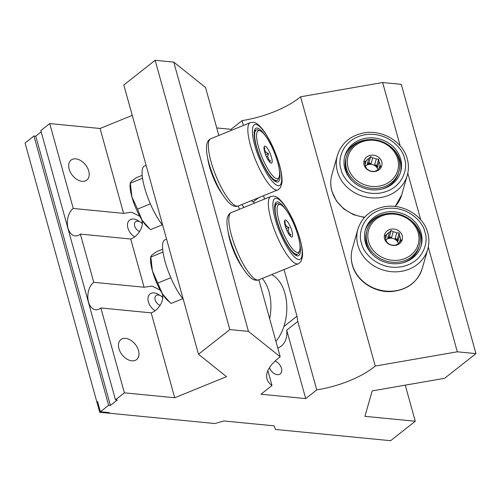 <?xml version="1.0" encoding="UTF-8"?>
<svg xmlns="http://www.w3.org/2000/svg" width="501" height="501" viewBox="0 0 501 501"><rect width="100%" height="100%" fill="white"/><g stroke="black" fill="none" stroke-linecap="round" stroke-linejoin="round"><path stroke-width="0.75" d="M269.469 367.684A7.903 5.223 51.8 0 0 277.303 374.66A7.903 5.223 51.8 0 0 280.259 373.896A7.903 5.223 51.8 0 0 281.086 367.214A7.903 5.223 51.8 0 0 275.062 361.096M141.576 219.438L141.827 220.221C144.194 226.214 138.163 236.416 130.717 239.015L80.373 234.099A14.529 9.212 95.6 0 1 75.2 235.902A14.529 9.212 95.6 0 1 68.042 228.187A14.529 9.212 95.6 0 1 73.259 208.46L123.603 213.376L131.569 212.205L139.716 216.219M141.752 223.189A14.529 9.212 95.6 0 1 142.165 221.999M162.061 293.298L162.305 294.081C164.672 300.068 158.642 310.276 151.196 312.868L100.851 307.952A14.529 9.212 95.6 0 1 95.678 309.762A14.529 9.212 95.6 0 1 88.527 302.047A14.529 9.212 95.6 0 1 93.743 282.313L144.088 287.236L152.054 286.065L160.195 290.079M162.236 297.043A14.529 9.212 95.6 0 1 162.65 295.859M82.058 181.306A12.713 8.404 51.8 0 0 86.817 180.072A12.713 8.404 51.8 0 0 87.481 167.879A12.713 8.404 51.8 0 0 75.833 158.867A12.713 8.404 51.8 0 0 71.073 160.101A12.713 8.404 51.8 0 0 70.416 172.3A12.713 8.404 51.8 0 0 82.058 181.306M131.844 360.82A12.713 8.404 51.8 0 0 136.604 359.586A12.713 8.404 51.8 0 0 137.261 347.393A12.713 8.404 51.8 0 0 125.619 338.382A12.713 8.404 51.8 0 0 120.86 339.615A12.713 8.404 51.8 0 0 120.196 351.815A12.713 8.404 51.8 0 0 131.844 360.82M267.878 370.627L272.005 385.513A61.761 24.825 -15.5 0 1 266.989 378.894A61.761 24.825 -15.5 0 1 278.957 357.745A61.761 24.825 -15.5 0 1 280.209 356.781L248.452 331.393L229.821 329.577L198.496 354.263L226.521 376.671L174.736 397.756L124.392 392.84L115.487 399.861L117.278 400.036L110.427 405.434L108.636 405.259L99.724 412.285L214.891 423.533L223.897 420.953L274.241 425.869L275.437 429.445L390.605 440.698L415.273 421.253L364.928 416.337L372.187 390.899L444.625 378.305L475.95 353.618L457.319 351.796L375.249 366.062A61.761 24.825 -15.5 0 1 316.757 389.884L297.776 321.442L296.98 316.187L284.048 269.551M272.005 385.513L260.958 394.224L305.71 398.596L316.757 389.884M277.792 348.057A29.647 19.589 51.8 0 0 281.274 346.091A29.647 19.589 51.8 0 0 286.729 330.146L305.71 398.596M216.745 127.93L231.03 129.327L231.324 130.373M264.497 199.06L263.564 195.697M243.423 125.444L242.083 120.616A61.761 24.825 -15.5 0 0 300.575 96.793L375.249 366.062M405.259 385.15L415.273 421.253M130.717 239.015L144.088 287.236M80.373 234.099L93.743 282.313M132.245 115.38L100.062 128.488L49.718 123.572L73.259 208.46M100.062 128.488L123.603 213.376M151.196 312.868L174.736 397.756M100.851 307.952L124.392 392.84M248.452 331.393L173.778 62.124L205.535 87.506L218.831 135.458M238.382 205.955L239.315 209.318M258.86 279.808L280.209 356.781M41.17 131.888L35.746 136.166L33.955 135.99L25.05 143.01L99.724 412.285L96.881 402.027L97.563 401.483L100.413 411.741L99.724 412.285L108.673 413.156L109.362 412.617L100.413 411.741M475.95 353.618L401.276 84.343L382.645 82.527L400.218 145.897M407.795 173.221L420.702 219.751M428.28 247.081L457.319 351.796M382.645 82.527L300.575 96.793M33.955 135.99L108.636 405.259M35.746 136.166L110.427 405.434M49.718 123.572L40.813 130.592L115.487 399.861M173.778 62.124L155.147 60.302L123.822 84.995L198.496 354.263M155.147 60.302L229.821 329.577M231.03 129.327L242.083 120.616M286.729 330.146L297.776 321.442M262.299 278.412A38.715 24.536 95.6 0 1 269.638 318.674M271.655 274.598A38.715 24.536 95.6 0 1 286.697 304.145A38.715 24.536 95.6 0 1 275.926 341.325M241.814 204.552A38.715 24.536 95.6 0 1 243.924 207.439M251.17 200.744A38.715 24.536 95.6 0 1 254.677 203.062M160.132 305.403A6.05 4.002 -128.2 0 1 155.009 299.229A6.05 4.002 -128.2 0 1 158.335 294.989A6.05 4.002 -128.2 0 1 160.802 295.897A6.05 4.002 -128.2 0 1 162.719 297.563M155.022 310.714A11.047 7.302 -128.2 0 1 150.037 293.974A11.047 7.302 -128.2 0 1 154.17 292.903A11.047 7.302 -128.2 0 1 158.679 294.563L160.802 295.897M139.647 231.543A6.05 4.002 -128.2 0 1 134.525 225.375A6.05 4.002 -128.2 0 1 137.85 221.135A6.05 4.002 -128.2 0 1 140.324 222.043A6.05 4.002 -128.2 0 1 142.234 223.709M134.537 236.854A11.047 7.302 -128.2 0 1 129.552 220.121A11.047 7.302 -128.2 0 1 133.686 219.05A11.047 7.302 -128.2 0 1 138.195 220.703L140.324 222.043M166.582 239.19L164.91 239.873A34.513 8.818 67.8 0 0 165.086 261.572A34.513 8.818 67.8 0 0 183.203 299.122M162.681 249.204L156.707 251.64L151.74 255.166L150.839 257.032L152.398 270.816L162.518 294.031L170.008 302.541L171.079 303.462L182.827 298.677M170.008 302.541L167.635 300.443A25.432 6.494 -112.2 0 1 162.518 294.031A25.432 6.494 -112.2 0 1 152.398 270.816A25.432 6.494 -112.2 0 1 150.576 258.56L150.72 256.618L150.839 257.032L163.019 252.072M170.835 277.723L158.022 282.946M146.098 165.33L144.426 166.013A34.513 8.818 67.8 0 0 144.607 187.712A34.513 8.818 67.8 0 0 162.719 225.268M142.196 175.35L136.222 177.78L131.256 181.306L130.354 183.178L131.913 196.962L137.543 209.086L142.034 220.171L149.53 228.681L150.594 229.602L162.349 224.817M149.53 228.681L147.15 226.584A25.432 6.494 -112.2 0 1 142.034 220.171A25.432 6.494 -112.2 0 1 131.913 196.962A25.432 6.494 -112.2 0 1 130.091 184.7L130.235 182.765L130.354 183.178L142.534 178.212M150.356 203.869L137.543 209.086M398.37 243.492A7.496 6.67 15.9 0 0 389.371 238.282A7.496 6.67 15.9 0 0 385.864 239.923M400.468 238.933L401.232 240.317L399.372 242.371A7.496 6.67 -164.1 0 1 396.742 244.544L395.27 245.233L392.84 245.221A7.496 6.67 -164.1 0 1 389.302 244.125L387.26 242.747L386.496 241.363A7.496 6.67 -164.1 0 1 385.82 239.766A7.496 6.67 -164.1 0 1 385.588 238.094L385.206 235.345L386.678 234.656A7.496 6.67 -164.1 0 1 389.308 232.483L387.705 238.1L389.371 236.729L391.168 230.429L393.21 231.806A7.496 6.67 -164.1 0 1 396.748 232.902L395.145 238.52L397.381 239.215L399.178 232.915L399.56 235.664A7.496 6.67 -164.1 0 1 400.236 237.261A7.496 6.67 -164.1 0 1 400.468 238.933L399.529 242.215M402.222 235.695A9.187 8.166 -164.1 0 1 395.64 245.333A9.187 8.166 -164.1 0 1 384.561 238.764A9.187 8.166 -164.1 0 1 391.143 229.126A9.187 8.166 -164.1 0 1 402.222 235.695M368.579 241.545A25.808 22.952 -164.1 0 1 387.079 214.453A25.808 22.952 -164.1 0 1 418.203 232.915A25.808 22.952 -164.1 0 1 399.71 260A25.808 22.952 -164.1 0 1 368.579 241.545M367.001 242.421A27.261 24.242 -164.1 0 1 366.995 230.385A27.261 24.242 -164.1 0 1 393.204 213.432A27.261 24.242 -164.1 0 1 419.418 233.309A27.261 24.242 -164.1 0 1 419.425 245.346A27.261 24.242 -164.1 0 1 393.222 262.305A27.261 24.242 -164.1 0 1 367.001 242.421M373.207 255.272A27.261 24.242 -164.1 0 1 366.538 244.037A27.261 24.242 -164.1 0 1 366.538 231.994L366.995 230.385M421.134 232.89A29.008 25.795 -164.1 0 1 421.141 245.697A29.008 25.795 -164.1 0 1 393.26 263.739A29.008 25.795 -164.1 0 1 365.361 242.584A29.008 25.795 -164.1 0 1 365.354 229.777A29.008 25.795 -164.1 0 1 393.235 211.741A29.008 25.795 -164.1 0 1 421.134 232.89M420.871 246.567A29.008 25.795 15.9 0 0 420.64 234.631A29.008 25.795 15.9 0 0 409.567 219.325M389.308 232.483L391.168 230.429M387.705 238.1A7.496 6.67 -164.1 0 1 391.607 237.424L389.371 236.729M391.607 237.424L393.21 231.806M396.748 232.902L399.178 232.915M395.145 238.52A7.496 6.67 -164.1 0 1 397.957 241.282L397.381 239.215M397.957 241.282L399.56 235.664M385.595 238.438L386.678 234.656M419.425 245.346L418.968 246.962A27.261 24.242 -164.1 0 1 401.019 263.207M389.102 213.482A29.008 25.795 15.9 0 0 365.123 230.654M377.886 169.632A7.496 6.67 15.9 0 0 368.886 164.428A7.496 6.67 15.9 0 0 365.379 166.063M379.983 165.073L380.747 166.464L378.894 168.518A7.496 6.67 -164.1 0 1 376.264 170.684L374.792 171.38L372.362 171.361A7.496 6.67 -164.1 0 1 368.824 170.265L366.776 168.893L366.012 167.503A7.496 6.67 -164.1 0 1 365.335 165.906A7.496 6.67 -164.1 0 1 365.104 164.234L364.728 161.491L366.193 160.796A7.496 6.67 -164.1 0 1 368.83 158.623L367.22 164.247L368.886 162.869L370.684 156.575L372.725 157.947A7.496 6.67 -164.1 0 1 376.264 159.042L374.66 164.666L376.902 165.361L378.7 159.061L379.075 161.804A7.496 6.67 -164.1 0 1 379.752 163.401A7.496 6.67 -164.1 0 1 379.983 165.073L379.044 168.355M381.743 161.836A9.187 8.166 -164.1 0 1 375.155 171.474A9.187 8.166 -164.1 0 1 364.083 164.904A9.187 8.166 -164.1 0 1 370.665 155.266A9.187 8.166 -164.1 0 1 381.743 161.836M348.095 167.685A25.808 22.952 -164.1 0 1 366.594 140.599A25.808 22.952 -164.1 0 1 397.725 159.055A25.808 22.952 -164.1 0 1 379.226 186.14A25.808 22.952 -164.1 0 1 348.095 167.685M346.517 168.568A27.261 24.242 -164.1 0 1 346.51 156.531A27.261 24.242 -164.1 0 1 372.719 139.572A27.261 24.242 -164.1 0 1 398.94 159.456A27.261 24.242 -164.1 0 1 398.946 171.492A27.261 24.242 -164.1 0 1 372.738 188.445A27.261 24.242 -164.1 0 1 346.517 168.568M352.723 181.412A27.261 24.242 -164.1 0 1 346.059 170.177A27.261 24.242 -164.1 0 1 346.053 158.141L346.51 156.531M400.65 159.036A29.008 25.795 -164.1 0 1 400.656 171.843A29.008 25.795 -164.1 0 1 372.775 189.879A29.008 25.795 -164.1 0 1 344.876 168.731A29.008 25.795 -164.1 0 1 344.87 155.924A29.008 25.795 -164.1 0 1 372.757 137.881A29.008 25.795 -164.1 0 1 400.65 159.036M400.393 172.707A29.008 25.795 15.9 0 0 400.155 160.771A29.008 25.795 15.9 0 0 389.083 145.465M368.83 158.623L370.684 156.575M367.22 164.247A7.496 6.67 -164.1 0 1 371.122 163.564L368.886 162.869M371.122 163.564L372.725 157.947M376.264 159.042L378.7 159.061M374.66 164.666A7.496 6.67 -164.1 0 1 377.472 167.428L376.902 165.361M377.472 167.428L379.075 161.804M365.116 164.585L366.193 160.796M398.946 171.492L398.483 173.102A27.261 24.242 -164.1 0 1 380.535 189.353M368.623 139.629A29.008 25.795 15.9 0 0 344.644 156.794M228.137 231.8A27.261 6.964 67.8 0 0 229.89 240.142A27.261 6.964 67.8 0 0 243.016 268.329M286.102 228.631L289.008 227.448L288.2 230.078A7.496 1.916 -112.2 0 1 288.739 231.781A7.496 1.916 -112.2 0 1 289.108 233.347L288.476 233.604M289.108 233.347L291.062 234.85L290.01 235.401M291.983 231.218A9.187 2.348 -112.2 0 1 291.657 237.023A9.187 2.348 -112.2 0 1 285.15 225.751A9.187 2.348 -112.2 0 1 284.812 220.215A9.187 2.348 -112.2 0 1 288.207 222.651A9.187 2.348 -112.2 0 1 291.983 231.218M278.963 220.809A25.808 6.594 -112.2 0 1 280.792 204.777A25.808 6.594 -112.2 0 1 298.164 236.159A25.808 6.594 -112.2 0 1 299.567 250.882A25.808 6.594 -112.2 0 1 290.223 245.866A25.808 6.594 -112.2 0 1 278.963 220.809M299.567 250.882L298.884 252.673A27.261 6.964 -112.2 0 1 297.55 254.264A27.261 6.964 -112.2 0 1 277.122 220.91A27.261 6.964 -112.2 0 1 276.978 203.769A27.261 6.964 -112.2 0 1 279.051 203.97L280.792 204.777M299.836 244.162A29.008 7.409 -112.2 0 1 298.464 255.773A29.008 7.409 -112.2 0 1 276.734 220.283A29.008 7.409 -112.2 0 1 276.583 202.047A29.008 7.409 -112.2 0 1 285.676 209.393M296.323 255.585A29.008 7.409 67.8 0 0 296.611 254.646M285.282 221.586L284.937 223.784A7.496 1.916 -112.2 0 1 286.585 226.371L289.008 227.448M286.585 226.371L285.47 226.828M286.916 230.598L288.2 230.078M289.691 235.407L291.062 234.85M276.045 204.145A29.008 7.409 67.8 0 0 275.181 203.675M207.658 157.947A27.261 6.964 67.8 0 0 209.405 166.288A27.261 6.964 67.8 0 0 222.532 194.476M265.618 154.771L268.53 153.588L267.716 156.218A7.496 1.916 -112.2 0 1 268.26 157.921A7.496 1.916 -112.2 0 1 268.624 159.487L267.991 159.744M268.624 159.487L270.578 160.99L269.525 161.541M271.498 157.358A9.187 2.348 -112.2 0 1 271.173 163.169A9.187 2.348 -112.2 0 1 264.666 151.897A9.187 2.348 -112.2 0 1 264.328 146.355A9.187 2.348 -112.2 0 1 267.728 148.791A9.187 2.348 -112.2 0 1 271.498 157.358M258.485 146.95A25.808 6.594 -112.2 0 1 260.307 130.918A25.808 6.594 -112.2 0 1 277.686 162.305A25.808 6.594 -112.2 0 1 279.082 177.022A25.808 6.594 -112.2 0 1 269.738 172.006A25.808 6.594 -112.2 0 1 258.485 146.95M279.082 177.022L278.406 178.813A27.261 6.964 -112.2 0 1 277.066 180.404A27.261 6.964 -112.2 0 1 256.637 147.05A27.261 6.964 -112.2 0 1 256.499 129.909A27.261 6.964 -112.2 0 1 258.566 130.11L260.307 130.918M279.351 170.302A29.008 7.409 -112.2 0 1 277.98 181.913A29.008 7.409 -112.2 0 1 256.249 146.424A29.008 7.409 -112.2 0 1 256.099 128.187A29.008 7.409 -112.2 0 1 265.192 135.539M275.844 181.725A29.008 7.409 67.8 0 0 276.126 180.786M264.797 147.726L264.459 149.924A7.496 1.916 -112.2 0 1 266.106 152.517L268.53 153.588M266.106 152.517L264.985 152.968M266.438 156.738L267.716 156.218M269.212 161.547L270.578 160.99M255.56 130.291A29.008 7.409 67.8 0 0 254.702 129.815M296.98 316.187L283.879 326.508M258.503 197.757L253.193 201.941M424.936 232.232C428.568 240.518 424.654 262.349 401.314 266.82C377.748 270.502 362.643 251.978 361.559 243.248C357.927 234.963 361.841 213.132 385.181 208.66C408.747 204.978 423.846 223.502 424.936 232.232M422.218 268.599L427.76 249.191A36.329 32.308 -164.1 0 1 392.834 271.786A36.329 32.308 -164.1 0 1 357.896 245.296A36.329 32.308 -164.1 0 1 357.889 229.251L352.347 248.659A36.329 32.308 15.9 0 0 352.353 264.703A36.329 32.308 15.9 0 0 387.298 291.194A36.329 32.308 15.9 0 0 422.218 268.599C417.496 282.251 407.344 289.891 391.763 291.526C374.353 292.947 356.411 280.967 352.347 265.042C350.838 259.518 350.838 254.057 352.347 248.659M404.451 158.372C408.083 166.658 404.175 188.489 380.829 192.966C357.263 196.642 342.164 178.118 341.075 169.388C337.442 161.103 341.356 139.272 364.697 134.8C388.262 131.118 403.368 149.649 404.451 158.372M395.132 206.493A36.329 32.308 15.9 0 0 401.739 194.745L407.275 175.337A36.329 32.308 -164.1 0 1 372.356 197.926A36.329 32.308 -164.1 0 1 337.411 171.436A36.329 32.308 -164.1 0 1 337.405 155.398L331.869 174.805A36.329 32.308 15.9 0 0 331.875 190.843A36.329 32.308 15.9 0 0 364.709 217.165M299.786 238.708C302.635 247.613 304.552 264.847 295.59 257.99C286.403 250.337 277.128 227.222 275.262 219.106C272.412 210.207 270.496 192.966 279.458 199.83C288.645 207.477 297.92 230.598 299.786 238.708M258.704 279.871L298.208 263.783A36.329 9.281 -112.2 0 1 270.991 219.332A36.329 9.281 -112.2 0 1 270.803 196.492L231.299 212.581A36.329 9.281 67.8 0 0 231.487 235.426A36.329 9.281 67.8 0 0 258.704 279.871C259.267 279.909 254.74 281.518 250.65 277.692C242.321 270.427 233.848 252.704 229.489 237.33C227.492 230.159 226.684 224.304 227.059 219.776C227.354 216.181 228.763 213.783 231.299 212.581M279.301 164.854C282.151 173.753 284.073 190.994 275.105 184.13C265.925 176.484 256.65 153.362 254.784 145.252C251.928 136.347 250.012 119.113 258.979 125.97C268.16 133.623 277.435 156.738 279.301 164.854M238.219 206.017L277.729 189.929A36.329 9.281 -112.2 0 1 250.506 145.478A36.329 9.281 -112.2 0 1 250.318 122.632L210.815 138.727A36.329 9.281 67.8 0 0 211.002 161.566A36.329 9.281 67.8 0 0 238.219 206.017C238.789 206.055 234.255 207.665 230.166 203.832C221.837 196.574 213.363 178.844 209.011 163.47C207.013 156.299 206.199 150.45 206.581 145.923C206.869 142.322 208.284 139.923 210.815 138.727M427.76 249.191C429.269 243.799 429.269 238.338 427.76 232.815C423.351 215.111 401.758 202.73 383.083 207.026C370.145 210.076 361.747 217.478 357.889 229.251M407.275 175.337C408.785 169.939 408.785 164.478 407.275 158.955C402.867 141.251 381.28 128.876 362.599 133.172C349.66 136.216 341.262 143.624 337.405 155.398M401.739 194.745L395.22 206.5M364.409 217.497L353.449 214.666L343.786 208.942L336.346 200.857L331.869 191.182C330.359 185.658 330.359 180.197 331.869 174.805M298.208 263.783C298.389 264.077 299.366 263.194 301.145 261.134L302.441 256.6C302.823 252.066 302.015 246.216 300.011 239.04C295.728 224.467 289.998 212.405 282.827 202.855C276.715 195.716 274.667 195.741 270.803 196.492M274.899 204.615L276.978 203.769M295.465 255.109L297.55 254.264M277.729 189.929C277.905 190.217 278.882 189.334 280.66 187.28L281.963 182.74C282.345 178.212 281.531 172.357 279.533 165.18C275.243 150.607 269.513 138.545 262.342 128.995C256.23 121.862 254.182 121.881 250.318 122.632M254.414 130.755L256.499 129.909M274.98 181.256L277.066 180.404"/></g></svg>
